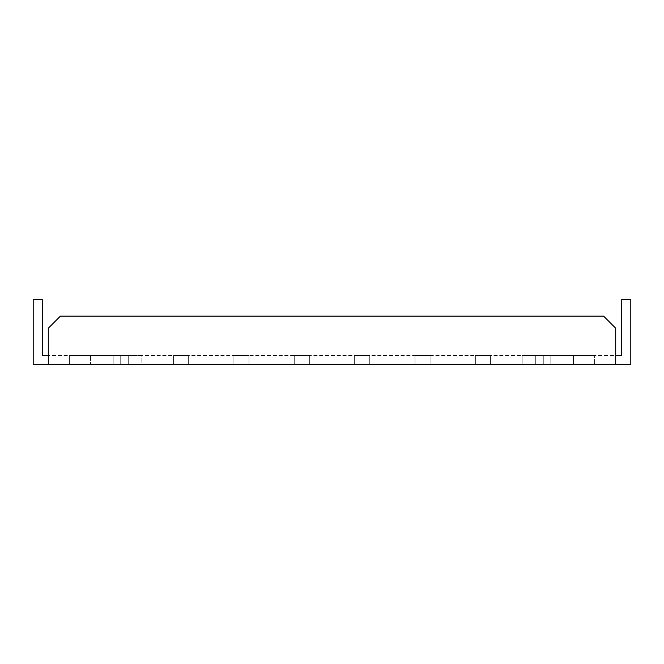 <?xml version="1.0" encoding="UTF-8"?>
<svg xmlns="http://www.w3.org/2000/svg" width="664" height="664" viewBox="0 0 664 664"><rect width="100%" height="100%" fill="white"/><g stroke="black" fill="none" stroke-linecap="round" stroke-linejoin="round"><path stroke-width="0.5" stroke-dasharray="3.32 2.49" d="M141.855 364.445L90.545 364.445L141.855 364.445L141.855 355.389L120.723 355.389L141.855 355.389L141.855 364.445M594.579 364.445L522.145 364.445L594.579 364.445L522.145 364.445L594.579 364.445L594.579 355.389L522.145 355.389L594.579 355.389L594.579 364.445M141.855 355.389L90.545 355.389L141.855 355.389M594.579 355.389L522.145 355.389L594.579 355.389M550.821 364.445L535.724 364.445L550.821 364.445L535.724 364.445L550.821 364.445L535.724 364.445L550.821 364.445L535.724 364.445L550.821 364.445L535.724 364.445L550.821 364.445L535.724 364.445L550.821 364.445L535.724 364.445L550.821 364.445L535.724 364.445L550.821 364.445L535.724 364.445L550.821 364.445L535.724 364.445L550.821 364.445L535.724 364.445L550.821 364.445L535.724 364.445L550.821 364.445L535.724 364.445L550.821 364.445L535.724 364.445L550.821 364.445L535.724 364.445L550.821 364.445L550.821 355.389L535.724 355.389L535.724 364.445L535.724 355.389L550.821 355.389L550.821 364.445L550.821 355.389L535.724 355.389L535.724 364.445L535.724 355.389L550.821 355.389L550.821 364.445L550.821 355.389L535.724 355.389L535.724 364.445L535.724 355.389L550.821 355.389L550.821 364.445L550.821 355.389L535.724 355.389L535.724 364.445L535.724 355.389L550.821 355.389L550.821 364.445L550.821 355.389L535.724 355.389L535.724 364.445L535.724 355.389L550.821 355.389L550.821 364.445L550.821 355.389L535.724 355.389L535.724 364.445L535.724 355.389L550.821 355.389L550.821 364.445L550.821 355.389L535.724 355.389L535.724 364.445L535.724 355.389L550.821 355.389L550.821 364.445L550.821 355.389L535.724 355.389L535.724 364.445L535.724 355.389L550.821 355.389L550.821 364.445L550.821 355.389L535.724 355.389L535.724 364.445L535.724 355.389L550.821 355.389L550.821 364.445L550.821 355.389L535.724 355.389L535.724 364.445L535.724 355.389L550.821 355.389L550.821 364.445L550.821 355.389L535.724 355.389L535.724 364.445L535.724 355.389L550.821 355.389L550.821 364.445L550.821 355.389L535.724 355.389L535.724 364.445L535.724 355.389L550.821 355.389L550.821 364.445L550.821 355.389L535.724 355.389L535.724 364.445L535.724 355.389L550.821 355.389L550.821 364.445L550.821 355.389L535.724 355.389L535.724 364.445L535.724 355.389L550.821 355.389L550.821 364.445L550.821 355.389L535.724 355.389L535.724 364.445L535.724 355.389L550.821 355.389L550.821 364.445M490.455 364.445L475.366 364.445L490.455 364.445L475.366 364.445L490.455 364.445L475.366 364.445L490.455 364.445L475.366 364.445L490.455 364.445L475.366 364.445L490.455 364.445L475.366 364.445L490.455 364.445L475.366 364.445L490.455 364.445L475.366 364.445L490.455 364.445L475.366 364.445L490.455 364.445L475.366 364.445L490.455 364.445L475.366 364.445L490.455 364.445L475.366 364.445L490.455 364.445L475.366 364.445L490.455 364.445L475.366 364.445L490.455 364.445L475.366 364.445L490.455 364.445L490.455 355.389L475.366 355.389L475.366 364.445L475.366 355.389L490.455 355.389L490.455 364.445L490.455 355.389L475.366 355.389L475.366 364.445L475.366 355.389L490.455 355.389L490.455 364.445L490.455 355.389L475.366 355.389L475.366 364.445L475.366 355.389L490.455 355.389L490.455 364.445L490.455 355.389L475.366 355.389L475.366 364.445L475.366 355.389L490.455 355.389L490.455 364.445L490.455 355.389L475.366 355.389L475.366 364.445L475.366 355.389L490.455 355.389L490.455 364.445L490.455 355.389L475.366 355.389L475.366 364.445L475.366 355.389L490.455 355.389L490.455 364.445L490.455 355.389L475.366 355.389L475.366 364.445L475.366 355.389L490.455 355.389L490.455 364.445L490.455 355.389L475.366 355.389L475.366 364.445L475.366 355.389L490.455 355.389L490.455 364.445L490.455 355.389L475.366 355.389L475.366 364.445L475.366 355.389L490.455 355.389L490.455 364.445L490.455 355.389L475.366 355.389L475.366 364.445L475.366 355.389L490.455 355.389L490.455 364.445L490.455 355.389L475.366 355.389L475.366 364.445L475.366 355.389L490.455 355.389L490.455 364.445L490.455 355.389L475.366 355.389L475.366 364.445L475.366 355.389L490.455 355.389L490.455 364.445L490.455 355.389L475.366 355.389L475.366 364.445L475.366 355.389L490.455 355.389L490.455 364.445L490.455 355.389L475.366 355.389L475.366 364.445L475.366 355.389L490.455 355.389L490.455 364.445L490.455 355.389L475.366 355.389L475.366 364.445L475.366 355.389L490.455 355.389L490.455 364.445M430.089 364.445L415 364.445L430.089 364.445L415 364.445L430.089 364.445L415 364.445L430.089 364.445L415 364.445L430.089 364.445L415 364.445L430.089 364.445L415 364.445L430.089 364.445L415 364.445L430.089 364.445L415 364.445L430.089 364.445L415 364.445L430.089 364.445L415 364.445L430.089 364.445L415 364.445L430.089 364.445L415 364.445L430.089 364.445L415 364.445L430.089 364.445L415 364.445L430.089 364.445L415 364.445L430.089 364.445L430.089 355.389L415 355.389L415 364.445L415 355.389L430.089 355.389L430.089 364.445L430.089 355.389L415 355.389L415 364.445L415 355.389L430.089 355.389L430.089 364.445L430.089 355.389L415 355.389L415 364.445L415 355.389L430.089 355.389L430.089 364.445L430.089 355.389L415 355.389L415 364.445L415 355.389L430.089 355.389L430.089 364.445L430.089 355.389L415 355.389L415 364.445L415 355.389L430.089 355.389L430.089 364.445L430.089 355.389L415 355.389L415 364.445L415 355.389L430.089 355.389L430.089 364.445L430.089 355.389L415 355.389L415 364.445L415 355.389L430.089 355.389L430.089 364.445L430.089 355.389L415 355.389L415 364.445L415 355.389L430.089 355.389L430.089 364.445L430.089 355.389L415 355.389L415 364.445L415 355.389L430.089 355.389L430.089 364.445L430.089 355.389L415 355.389L415 364.445L415 355.389L430.089 355.389L430.089 364.445L430.089 355.389L415 355.389L415 364.445L415 355.389L430.089 355.389L430.089 364.445L430.089 355.389L415 355.389L415 364.445L415 355.389L430.089 355.389L430.089 364.445L430.089 355.389L415 355.389L415 364.445L415 355.389L430.089 355.389L430.089 364.445L430.089 355.389L415 355.389L415 364.445L415 355.389L430.089 355.389L430.089 364.445L430.089 355.389L415 355.389L415 364.445L415 355.389L430.089 355.389L430.089 364.445M369.723 364.445L354.634 364.445L369.723 364.445L354.634 364.445L369.723 364.445L354.634 364.445L369.723 364.445L354.634 364.445L369.723 364.445L354.634 364.445L369.723 364.445L354.634 364.445L369.723 364.445L354.634 364.445L369.723 364.445L354.634 364.445L369.723 364.445L354.634 364.445L369.723 364.445L354.634 364.445L369.723 364.445L354.634 364.445L369.723 364.445L354.634 364.445L369.723 364.445L354.634 364.445L369.723 364.445L354.634 364.445L369.723 364.445L354.634 364.445L369.723 364.445L369.723 355.389L354.634 355.389L354.634 364.445L354.634 355.389L369.723 355.389L369.723 364.445L369.723 355.389L354.634 355.389L354.634 364.445L354.634 355.389L369.723 355.389L369.723 364.445L369.723 355.389L354.634 355.389L354.634 364.445L354.634 355.389L369.723 355.389L369.723 364.445L369.723 355.389L354.634 355.389L354.634 364.445L354.634 355.389L369.723 355.389L369.723 364.445L369.723 355.389L354.634 355.389L354.634 364.445L354.634 355.389L369.723 355.389L369.723 364.445L369.723 355.389L354.634 355.389L354.634 364.445L354.634 355.389L369.723 355.389L369.723 364.445L369.723 355.389L354.634 355.389L354.634 364.445L354.634 355.389L369.723 355.389L369.723 364.445L369.723 355.389L354.634 355.389L354.634 364.445L354.634 355.389L369.723 355.389L369.723 364.445L369.723 355.389L354.634 355.389L354.634 364.445L354.634 355.389L369.723 355.389L369.723 364.445L369.723 355.389L354.634 355.389L354.634 364.445L354.634 355.389L369.723 355.389L369.723 364.445L369.723 355.389L354.634 355.389L354.634 364.445L354.634 355.389L369.723 355.389L369.723 364.445L369.723 355.389L354.634 355.389L354.634 364.445L354.634 355.389L369.723 355.389L369.723 364.445L369.723 355.389L354.634 355.389L354.634 364.445L354.634 355.389L369.723 355.389L369.723 364.445L369.723 355.389L354.634 355.389L354.634 364.445L354.634 355.389L369.723 355.389L369.723 364.445L369.723 355.389L354.634 355.389L354.634 364.445L354.634 355.389L369.723 355.389L369.723 364.445M309.366 364.445L294.276 364.445L309.366 364.445L294.276 364.445L309.366 364.445L294.276 364.445L309.366 364.445L294.276 364.445L309.366 364.445L294.276 364.445L309.366 364.445L294.276 364.445L309.366 364.445L294.276 364.445L309.366 364.445L294.276 364.445L309.366 364.445L294.276 364.445L309.366 364.445L294.276 364.445L309.366 364.445L294.276 364.445L309.366 364.445L294.276 364.445L309.366 364.445L294.276 364.445L309.366 364.445L294.276 364.445L309.366 364.445L294.276 364.445L309.366 364.445L309.366 355.389L294.276 355.389L294.276 364.445L294.276 355.389L309.366 355.389L309.366 364.445L309.366 355.389L294.276 355.389L294.276 364.445L294.276 355.389L309.366 355.389L309.366 364.445L309.366 355.389L294.276 355.389L294.276 364.445L294.276 355.389L309.366 355.389L309.366 364.445L309.366 355.389L294.276 355.389L294.276 364.445L294.276 355.389L309.366 355.389L309.366 364.445L309.366 355.389L294.276 355.389L294.276 364.445L294.276 355.389L309.366 355.389L309.366 364.445L309.366 355.389L294.276 355.389L294.276 364.445L294.276 355.389L309.366 355.389L309.366 364.445L309.366 355.389L294.276 355.389L294.276 364.445L294.276 355.389L309.366 355.389L309.366 364.445L309.366 355.389L294.276 355.389L294.276 364.445L294.276 355.389L309.366 355.389L309.366 364.445L309.366 355.389L294.276 355.389L294.276 364.445L294.276 355.389L309.366 355.389L309.366 364.445L309.366 355.389L294.276 355.389L294.276 364.445L294.276 355.389L309.366 355.389L309.366 364.445L309.366 355.389L294.276 355.389L294.276 364.445L294.276 355.389L309.366 355.389L309.366 364.445L309.366 355.389L294.276 355.389L294.276 364.445L294.276 355.389L309.366 355.389L309.366 364.445L309.366 355.389L294.276 355.389L294.276 364.445L294.276 355.389L309.366 355.389L309.366 364.445L309.366 355.389L294.276 355.389L294.276 364.445L294.276 355.389L309.366 355.389L309.366 364.445L309.366 355.389L294.276 355.389L294.276 364.445L294.276 355.389L309.366 355.389L309.366 364.445M249 364.445L233.911 364.445L249 364.445L233.911 364.445L249 364.445L233.911 364.445L249 364.445L233.911 364.445L249 364.445L233.911 364.445L249 364.445L233.911 364.445L249 364.445L233.911 364.445L249 364.445L233.911 364.445L249 364.445L233.911 364.445L249 364.445L233.911 364.445L249 364.445L233.911 364.445L249 364.445L233.911 364.445L249 364.445L233.911 364.445L249 364.445L233.911 364.445L249 364.445L233.911 364.445L249 364.445L249 355.389L233.911 355.389L233.911 364.445L233.911 355.389L249 355.389L249 364.445L249 355.389L233.911 355.389L233.911 364.445L233.911 355.389L249 355.389L249 364.445L249 355.389L233.911 355.389L233.911 364.445L233.911 355.389L249 355.389L249 364.445L249 355.389L233.911 355.389L233.911 364.445L233.911 355.389L249 355.389L249 364.445L249 355.389L233.911 355.389L233.911 364.445L233.911 355.389L249 355.389L249 364.445L249 355.389L233.911 355.389L233.911 364.445L233.911 355.389L249 355.389L249 364.445L249 355.389L233.911 355.389L233.911 364.445L233.911 355.389L249 355.389L249 364.445L249 355.389L233.911 355.389L233.911 364.445L233.911 355.389L249 355.389L249 364.445L249 355.389L233.911 355.389L233.911 364.445L233.911 355.389L249 355.389L249 364.445L249 355.389L233.911 355.389L233.911 364.445L233.911 355.389L249 355.389L249 364.445L249 355.389L233.911 355.389L233.911 364.445L233.911 355.389L249 355.389L249 364.445L249 355.389L233.911 355.389L233.911 364.445L233.911 355.389L249 355.389L249 364.445L249 355.389L233.911 355.389L233.911 364.445L233.911 355.389L249 355.389L249 364.445L249 355.389L233.911 355.389L233.911 364.445L233.911 355.389L249 355.389L249 364.445L249 355.389L233.911 355.389L233.911 364.445L233.911 355.389L249 355.389L249 364.445M188.634 364.445L173.545 364.445L188.634 364.445L173.545 364.445L188.634 364.445L173.545 364.445L188.634 364.445L173.545 364.445L188.634 364.445L173.545 364.445L188.634 364.445L173.545 364.445L188.634 364.445L173.545 364.445L188.634 364.445L173.545 364.445L188.634 364.445L173.545 364.445L188.634 364.445L173.545 364.445L188.634 364.445L173.545 364.445L188.634 364.445L173.545 364.445L188.634 364.445L173.545 364.445L188.634 364.445L173.545 364.445L188.634 364.445L173.545 364.445L188.634 364.445L188.634 355.389L173.545 355.389L173.545 364.445L173.545 355.389L188.634 355.389L188.634 364.445L188.634 355.389L173.545 355.389L173.545 364.445L173.545 355.389L188.634 355.389L188.634 364.445L188.634 355.389L173.545 355.389L173.545 364.445L173.545 355.389L188.634 355.389L188.634 364.445L188.634 355.389L173.545 355.389L173.545 364.445L173.545 355.389L188.634 355.389L188.634 364.445L188.634 355.389L173.545 355.389L173.545 364.445L173.545 355.389L188.634 355.389L188.634 364.445L188.634 355.389L173.545 355.389L173.545 364.445L173.545 355.389L188.634 355.389L188.634 364.445L188.634 355.389L173.545 355.389L173.545 364.445L173.545 355.389L188.634 355.389L188.634 364.445L188.634 355.389L173.545 355.389L173.545 364.445L173.545 355.389L188.634 355.389L188.634 364.445L188.634 355.389L173.545 355.389L173.545 364.445L173.545 355.389L188.634 355.389L188.634 364.445L188.634 355.389L173.545 355.389L173.545 364.445L173.545 355.389L188.634 355.389L188.634 364.445L188.634 355.389L173.545 355.389L173.545 364.445L173.545 355.389L188.634 355.389L188.634 364.445L188.634 355.389L173.545 355.389L173.545 364.445L173.545 355.389L188.634 355.389L188.634 364.445L188.634 355.389L173.545 355.389L173.545 364.445L173.545 355.389L188.634 355.389L188.634 364.445L188.634 355.389L173.545 355.389L173.545 364.445L173.545 355.389L188.634 355.389L188.634 364.445L188.634 355.389L173.545 355.389L188.634 355.389L188.634 364.445M128.276 364.445L113.179 364.445L128.276 364.445L113.179 364.445L128.276 364.445L113.179 364.445L128.276 364.445L113.179 364.445L128.276 364.445L113.179 364.445L128.276 364.445L113.179 364.445L128.276 364.445L113.179 364.445L128.276 364.445L113.179 364.445L128.276 364.445L113.179 364.445L128.276 364.445L113.179 364.445L128.276 364.445L113.179 364.445L128.276 364.445L113.179 364.445L128.276 364.445L113.179 364.445L128.276 364.445L113.179 364.445L128.276 364.445L113.179 364.445L128.276 364.445L128.276 355.389L113.179 355.389L113.179 364.445L113.179 355.389L128.276 355.389L128.276 364.445L128.276 355.389L113.179 355.389L113.179 364.445L113.179 355.389L128.276 355.389L128.276 364.445L128.276 355.389L113.179 355.389L113.179 364.445L113.179 355.389L128.276 355.389L128.276 364.445L128.276 355.389L113.179 355.389L113.179 364.445L113.179 355.389L128.276 355.389L128.276 364.445L128.276 355.389L113.179 355.389L113.179 364.445L113.179 355.389L128.276 355.389L128.276 364.445L128.276 355.389L113.179 355.389L113.179 364.445L113.179 355.389L128.276 355.389L128.276 364.445L128.276 355.389L113.179 355.389L113.179 364.445L113.179 355.389L128.276 355.389L128.276 364.445L128.276 355.389L113.179 355.389L113.179 364.445L113.179 355.389L128.276 355.389L128.276 364.445L128.276 355.389L113.179 355.389L113.179 364.445L113.179 355.389L128.276 355.389L128.276 364.445L128.276 355.389L113.179 355.389L113.179 364.445L113.179 355.389L128.276 355.389L128.276 364.445L128.276 355.389L113.179 355.389L113.179 364.445L113.179 355.389L128.276 355.389L128.276 364.445L128.276 355.389L113.179 355.389L113.179 364.445L113.179 355.389L128.276 355.389L128.276 364.445L128.276 355.389L113.179 355.389L113.179 364.445L113.179 355.389L128.276 355.389L128.276 364.445L128.276 355.389L113.179 355.389L113.179 364.445L113.179 355.389L128.276 355.389L128.276 364.445L128.276 355.389L113.179 355.389L128.276 355.389L128.276 364.445M48.289 355.389L48.289 328.224L60.366 316.155L48.289 328.224L48.289 349.355L48.289 328.224L60.366 316.155L603.634 316.155L615.711 328.224L615.711 364.445L33.2 364.445L33.2 299.555L42.255 299.555L42.255 355.389L48.289 355.389L48.289 364.445L48.289 355.389L48.289 364.445L48.289 355.389L615.711 355.389L615.711 364.445L630.8 364.445L630.8 299.555L621.745 299.555L621.745 355.389L615.711 355.389L615.711 364.445L615.711 355.389L48.289 355.389L48.289 349.355L48.289 364.445M90.545 355.389L120.723 355.389L69.421 355.389L90.545 355.389L90.545 364.445L69.421 364.445L120.723 364.445L69.421 364.445L90.545 364.445L90.545 355.389M615.711 355.389L615.711 328.224L603.634 316.155L60.366 316.155L603.634 316.155L615.711 328.224L615.711 364.445M113.179 355.389L113.179 364.445L113.179 355.389M173.545 355.389L173.545 364.445L173.545 355.389M120.723 355.389L120.723 364.445L120.723 355.389M573.455 355.389L573.455 364.445L573.455 355.389M543.276 355.389L543.276 364.445L543.276 355.389M522.145 355.389L522.145 364.445L522.145 355.389M69.421 355.389L69.421 364.445L69.421 355.389"/><path stroke-width="1" d="M48.289 355.389L42.255 355.389L42.255 299.555L33.2 299.555L33.2 364.445L630.8 364.445L630.8 299.555L621.745 299.555L621.745 355.389L615.711 355.389M615.711 364.445L615.711 328.224L603.634 316.155L60.366 316.155L48.289 328.224L48.289 364.445"/></g></svg>
